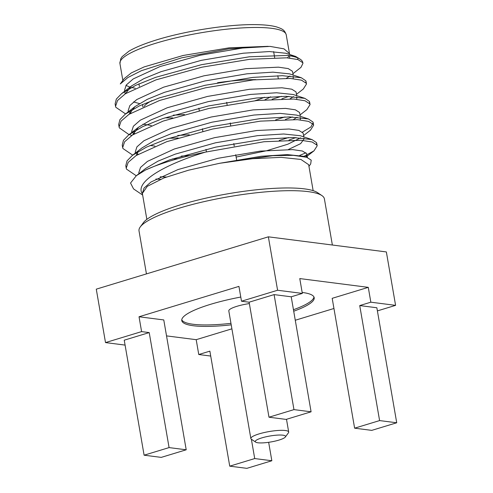 <?xml version="1.0" encoding="UTF-8"?>
<svg xmlns="http://www.w3.org/2000/svg" width="493" height="493" viewBox="0 0 493 493"><rect width="100%" height="100%" fill="white"/><g stroke="black" fill="none" stroke-linecap="round" stroke-linejoin="round"><path stroke-width="0.74" d="M125.086 345.094L105.508 342.586L141.596 331.61L149.213 332.584L124.236 340.182L144.104 455.193L161.229 457.387L186.206 449.789L163.775 319.939L139.032 316.771L238.939 286.384L241.502 301.223L277.59 290.248L302.332 293.421L291.221 296.798L274.096 294.604L249.119 302.203L241.502 301.223M396.723 422.772L379.598 420.584L354.621 428.177L371.747 430.371L396.723 422.772L376.855 307.761L359.73 305.568L370.841 302.191L395.589 305.358L377.398 310.892M293.964 409.615L268.987 417.214L286.113 419.407L311.089 411.809L293.964 409.615L274.096 294.604M311.089 411.809L291.221 296.798M302.332 293.421L299.775 278.576L368.277 287.351L370.841 302.191M268.987 417.214L249.119 302.203M379.598 420.584L359.73 305.568M354.621 428.177L332.19 298.327L368.277 287.351M210.721 356.057L198.759 354.522L209.87 351.145L229.738 466.156L246.864 468.35L271.84 460.752L268.654 442.307M333.946 308.489L295.276 320.247M105.508 342.586L96.277 289.157L268.358 236.825L386.358 251.935L395.589 305.358M198.759 354.522L196.196 339.683L166.529 335.887M141.596 331.61L139.032 316.771M268.358 236.825L277.59 290.248M271.84 460.752L254.715 458.564L251.375 439.22M196.196 339.683L231.901 328.825M254.715 458.564L229.738 466.156M186.206 449.789L169.081 447.595L144.104 455.193M169.081 447.595L149.213 332.584M240.781 297.051A67.19 13.163 170.2 0 0 210.517 304.335A67.19 13.163 170.2 0 0 181.775 320.567A67.19 13.163 170.2 0 0 231.211 324.832M293.711 311.206A67.19 13.163 170.2 0 0 314.195 297.692A67.19 13.163 170.2 0 0 302.172 292.46M181.757 319.809A67.19 13.163 170.2 0 0 230.958 323.346M293.458 309.721A67.19 13.163 170.2 0 0 313.955 296.971M249.359 303.577A19.196 3.759 170.2 0 0 237.022 306.276A19.196 3.759 170.2 0 0 228.807 310.917L250.857 438.542A19.196 3.759 -9.8 0 1 269.129 431.566A19.196 3.759 -9.8 0 1 288.688 432.004A19.196 3.759 -9.8 0 1 288.436 432.811L285.342 437.014A15.357 3.007 170.2 0 0 269.899 436.015A15.357 3.007 170.2 0 0 255.688 442.135A15.357 3.007 170.2 0 0 278.976 440.083A15.357 3.007 170.2 0 0 285.342 437.014M255.688 442.135L251.362 439.214A19.196 3.759 -9.8 0 1 250.857 438.542M332.368 245.021L324.4 198.882A94.064 18.432 170.2 0 0 321.904 195.579A94.064 18.432 170.2 0 0 228.567 196.732A94.064 18.432 170.2 0 0 140.252 226.953A94.064 18.432 170.2 0 0 139.014 230.909L146.439 273.905M140.252 226.953L143.346 222.75A90.225 17.68 -9.8 0 1 228.056 193.761A90.225 17.68 -9.8 0 1 317.578 192.658L321.904 195.579M308.951 166.326L310.67 163.99L311.225 160.163L306.726 157.292L293.329 155.332L272.814 155.683L219.521 163.312L252.484 158.709L281.133 157.353L300.921 159.449L308.649 164.687M142.539 194.032C133.88 182.644 163.429 164.847 205.359 152.134A95.987 18.808 -9.8 0 0 145.601 169.962L136.327 175.705L130.54 183.02L133.56 188.918L142.65 195.055M302.856 63.03A95.987 18.808 170.2 0 0 302.813 62.617A95.987 18.808 170.2 0 0 300.262 59.246A95.987 18.808 170.2 0 0 287.733 55.419L249.372 56.787L201.514 64.682L155.609 77.352L135.778 85.301L121.672 93.578L116.33 99.081L115.122 103.863L115.491 105.064M125.586 113.92L115.8 107.271L115.547 106.352L117.519 100.504L125.438 93.719L156.041 79.854L201.945 67.184L249.803 59.289L286.729 57.817L297.908 59.554L302.733 62.703L302.936 63.344L300.983 67.35L292.941 73.697M124.254 78.553L120.298 83.939L127.921 77.506L141.392 70.69L181.566 57.847L228.795 48.856L270.09 46.397L283.999 48.862L289.465 53.564M135.261 88.259L131.428 87.477M130.023 87.095L125.962 85.418M124.261 78.56L131.311 72.921L144.19 66.888L183.149 55.475L229.196 47.821L268.235 46.336L242.427 48.055L200.386 55.204L160.077 66.549L133.215 78.935L126.263 85.006L124.55 90.237L125.179 93.892M297.698 59.487L297.914 57.989M300.262 59.246L295.671 56.455L287.733 55.419M281.867 98.834L288.83 96.338M296.503 94.305L303.312 89.017L306.498 83.983L306.295 83.317L301.463 80.162L290.285 78.43L253.365 79.897L205.501 87.797L159.603 100.467L128.993 114.333L121.075 121.124L119.109 126.966L119.361 127.884L128.698 134.386L131.841 135.421M168.92 138.293L178.164 137.978M285.429 119.442L292.392 116.946M300.058 114.918L306.868 109.631L310.054 104.571L309.851 103.931L305.025 100.775L293.846 99.038L256.927 100.51L209.063 108.411L163.165 121.075L132.537 134.959L124.624 141.75L122.677 147.592L122.923 148.498L132.703 155.147M172.482 158.906L177.702 158.758M288.99 140.055L295.948 137.559M303.62 135.532L310.43 130.238L313.622 125.197L313.412 124.538L308.587 121.389L297.408 119.651L260.489 121.124L212.625 129.018L166.726 141.688L136.13 155.548L128.205 162.333L126.226 168.175L126.479 169.105L136.259 175.754M155.924 179.039L160.502 179.323M303.934 156.367L313.992 150.852L317.178 145.805L316.974 145.152L312.143 141.996L300.964 140.265L264.045 141.731L205.359 152.134M129.585 112.601L131.218 112.946M272.111 99.235L281.435 96.332M305.974 82.775L305.863 80.815L301.328 77.758L282.409 75.682L252.934 77.395L205.07 85.295L159.171 97.965L139.34 105.915L125.234 114.191L119.891 119.694L118.677 124.476L119.053 125.678M133.141 133.209L134.78 133.56M177.733 135.476L189.269 134.768M275.673 119.848L284.997 116.94M309.536 103.388L309.419 101.429L304.89 98.366L285.971 96.295L256.496 98.008L208.631 105.909L162.733 118.573L142.896 126.528L128.796 134.805L123.46 140.289L122.239 145.065L122.609 146.292M136.703 153.822L138.336 154.167M181.295 156.09L189.922 155.585M279.235 140.456L288.559 137.553M302.4 132.149L310.873 127.009L313.184 122.689L312.981 122.036L308.445 118.979L289.527 116.909L260.051 118.622L212.193 126.516L166.289 139.186L146.458 147.136L132.358 155.412L127.009 160.921L125.801 165.71L126.171 166.899M160.213 176.827L166.351 177.024M299.781 155.4L305.956 152.762M316.654 144.609L316.543 142.65L312.007 139.593L293.089 137.516L263.613 139.229L215.749 147.13L169.851 159.8L145.601 169.962M289.095 55.629L287.536 57.872M146.846 219.379L142.366 193.422L147.302 186.329L163.892 177.955L188.548 170.202L219.521 163.312L261.117 156.269L287.234 154.605L303.817 156.33L306.726 157.292M286.451 78.245L289.976 75.996M293.175 75.072L292.435 71.257L288.208 68.582L278.403 67.165L245.982 68.669L203.948 75.817L163.639 87.162L136.771 99.549L129.825 105.613L128.112 110.851L128.279 111.825M290.013 98.859L293.538 96.61M296.737 95.685L295.997 91.864L291.77 89.196L281.965 87.779L249.544 89.276L207.51 96.431L167.195 107.77L140.332 120.156L133.387 126.226L131.674 131.458L131.841 132.438M293.575 119.472L297.1 117.217M300.299 116.293L299.559 112.478L295.332 109.803L285.521 108.386L253.106 109.89L211.066 117.038L170.757 128.383L143.894 140.77L136.943 146.84L135.23 152.072L135.402 153.052M236.135 157.064L266.627 150.735L287.783 144.233L300.656 137.83M303.861 136.906L303.115 133.092L298.894 130.417L289.083 129L256.662 130.503L214.628 137.652L174.319 148.997L147.456 161.384L140.505 167.447L138.792 172.686L138.958 173.659M305.802 156.984L306.856 154.266L306.677 153.699L302.449 151.031L292.645 149.613L260.224 151.111L218.189 158.265L177.881 169.604L151.012 181.991L144.061 188.061L142.341 193.293M289.613 58.051L289.736 55.74M295.671 56.455L286.014 53.275L269.431 51.549L243.314 53.207L201.28 60.356L160.964 71.701L143.771 78.695L131.44 85.992L125.45 93.713M133.498 101.94L139.433 103.567M293.175 78.658L293.218 76.205M301.328 77.758L289.576 73.888L272.993 72.157L246.876 73.821L204.835 80.969L164.526 92.314L147.333 99.309L135.002 106.605L129.012 114.321M142.995 124.181L151.369 125.493M296.737 99.272L296.78 96.819M304.89 98.366L293.138 94.496L276.555 92.77L250.432 94.434L208.397 101.583L168.088 112.928L150.895 119.922L138.564 127.219L132.574 134.934M150.137 145.453L154.931 146.107M300.292 119.885L300.342 117.433M308.445 118.979L296.7 115.109L280.116 113.384L253.994 115.042L211.959 122.19L171.65 133.535L154.451 140.53L142.12 147.826L132.358 155.412M138.256 151.456L136.136 155.548M288.46 149.465L300.625 143.654L304.187 138.81L303.904 138.04M312.007 139.593L300.262 135.723L283.672 133.991L257.556 135.655L215.521 142.804L175.206 154.149L158.013 161.143L145.681 168.44L136.327 175.705M255.146 100.701A69.112 13.539 170.2 0 0 264.427 97.257M255.91 79.638A69.112 13.539 170.2 0 0 217.573 82.725M151.998 100.56A69.112 13.539 170.2 0 0 144.11 106.445M173.308 115.134A69.112 13.539 170.2 0 0 184.407 114.512M172.796 117.926A65.273 12.787 -9.8 0 1 165.032 117.79M270.614 96.801A65.273 12.787 -9.8 0 1 264.938 99.752M289.44 53.38L286.236 34.83A84.383 16.534 170.2 0 0 200.269 32.902A84.383 16.534 170.2 0 0 119.935 63.554L122.856 80.464M288.688 432.004L286.495 419.29M317.178 145.811L316.746 143.303M313.622 125.197L313.184 122.695M310.06 104.584L309.629 102.088M306.498 83.976L306.067 81.468M302.936 63.357L302.813 62.617M126.233 168.181L125.795 165.673M122.671 147.561L122.239 145.071M119.109 126.954L118.677 124.452M115.547 106.346L115.115 103.838M313.147 190.655L308.667 164.68M306.856 154.266L307.422 157.532M289.619 54.458L289.428 53.38M306.005 157.051L313.992 150.852M121.672 93.578L131.44 85.998M125.234 114.191L135.002 106.605M128.796 134.805L138.558 127.219M286.236 34.83C284.443 29.414 281.743 28.81 276.937 27.029C272.074 25.605 265.333 24.81 256.699 24.65C228.962 23.954 182.786 31.25 153.144 40.993C142.699 44.376 134.626 47.778 128.919 51.204L122.184 56.609L120.76 58.735L119.935 63.554M278.231 78.221L277.799 75.719M274.669 57.607L273.633 51.617M142.927 106.963L142.495 104.461M139.371 86.355L138.94 83.853M236.615 159.861L235.728 154.71M234.224 146.033L233.793 143.531M230.669 125.419L230.237 122.917M227.107 104.806L226.675 102.304M206.407 151.881L205.975 149.379M202.845 131.274L202.413 128.772M199.283 110.66L198.852 108.158"/></g></svg>
